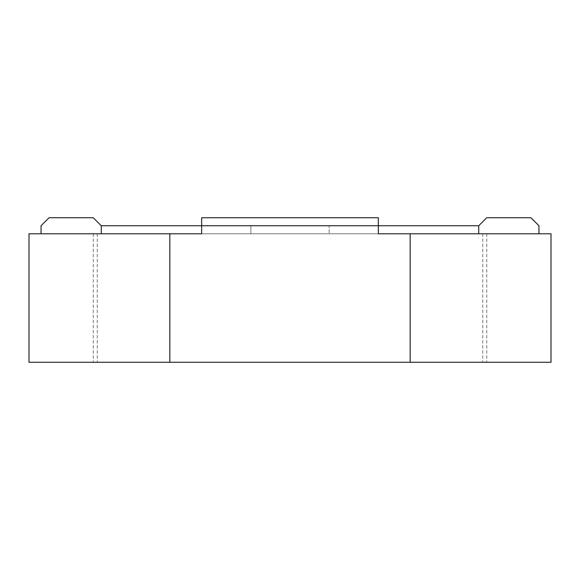 <?xml version="1.0" encoding="UTF-8"?>
<svg xmlns="http://www.w3.org/2000/svg" width="580" height="580" viewBox="0 0 580 580"><rect width="100%" height="100%" fill="white"/><g stroke="black" fill="none" stroke-linecap="round" stroke-linejoin="round"><path stroke-width="0.43" stroke-dasharray="2.9 2.17" d="M290 362.275L486.75 362.275L290 362.275M101.275 225.75L101.275 233.783L101.275 225.75L101.275 233.783L41.049 233.783L41.049 225.75L49.075 217.725L93.249 217.725L101.275 225.75L250.864 225.75L201.659 225.75L201.659 233.783L345.637 233.783L29 233.783L29 362.275L551 362.275L551 233.783L410.154 233.783L410.154 362.275M410.154 233.783L329.135 233.783L378.341 233.783L378.341 225.75L329.135 225.75L478.725 225.75L478.725 233.783L345.637 233.783L486.75 233.783L478.725 233.783L482.741 233.783L478.725 233.783L478.725 225.75L486.75 217.725L530.925 217.725L538.951 225.75L538.951 233.783L478.725 233.783L538.951 233.783M250.864 225.75L250.864 233.783L250.864 225.75L201.659 225.75L201.659 217.725L201.659 225.75L329.135 225.75L329.135 233.783L329.135 225.75L250.864 225.75M378.341 225.75L378.341 217.725L201.659 217.725L378.341 217.725L201.659 217.725L201.659 225.75L378.341 225.75L378.341 217.725L378.341 225.75L329.135 225.75L378.341 225.75L378.341 233.783L378.341 225.75M478.725 225.75L478.725 233.783M234.363 233.783L101.275 233.783L234.363 233.783M41.049 233.783L101.275 233.783M201.659 233.783L201.659 225.75L201.659 233.783M169.846 233.783L169.846 362.275M486.75 233.783L486.75 362.275M97.259 233.783L97.259 362.275M482.741 233.783L482.741 362.275M93.249 233.783L93.249 362.275"/><path stroke-width="0.87" d="M169.846 362.275L29 362.275L29 233.783L169.846 233.783L169.846 362.275L551 362.275L551 233.783L378.341 233.783L378.341 217.725L201.659 217.725L201.659 225.75L101.275 225.75L93.249 217.725L49.075 217.725L41.049 225.75L41.049 233.783M169.846 233.783L201.659 233.783L201.659 225.75L478.725 225.75L486.75 217.725L530.925 217.725L538.951 225.75L538.951 233.783M478.725 233.783L478.725 225.75M410.154 233.783L410.154 362.275M101.275 233.783L101.275 225.75"/></g></svg>
